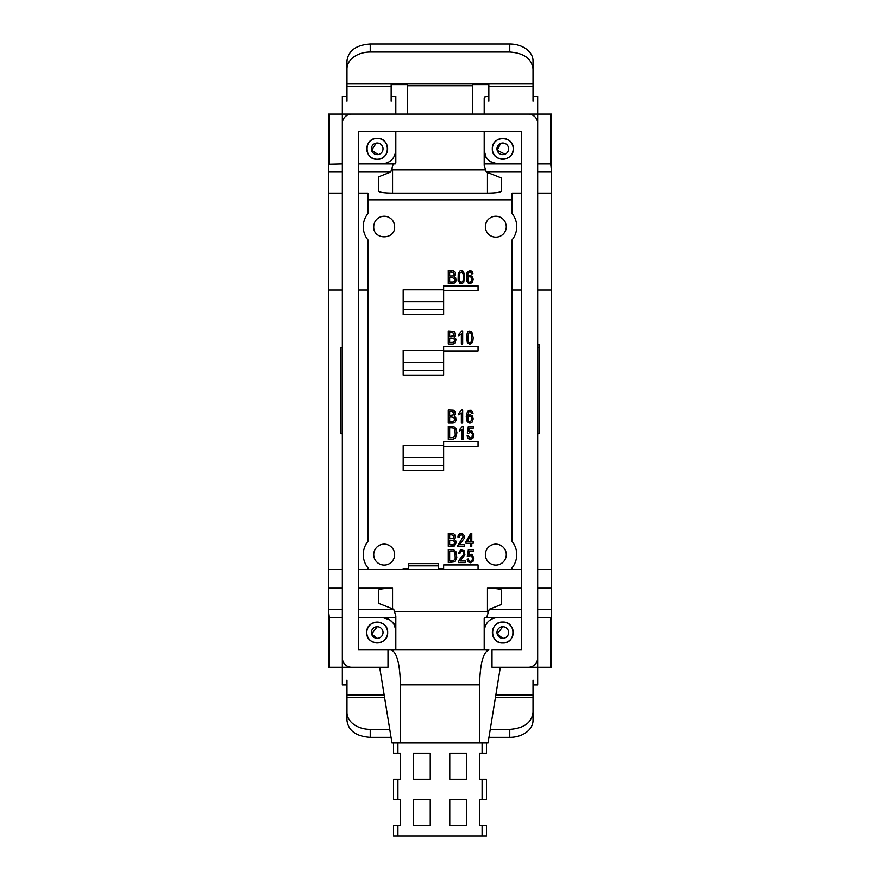 <?xml version="1.0" encoding="UTF-8"?>
<svg xmlns="http://www.w3.org/2000/svg" width="880" height="880" viewBox="0 0 880 880"><rect width="100%" height="100%" fill="white"/><g stroke="black" fill="none" stroke-linecap="round" stroke-linejoin="round"><path stroke-width="1.32" d="M384.56 697.389L346.973 697.389L346.973 694.991L384.164 694.991M495.825 694.991L533.016 694.991L533.016 697.389L495.44 697.389M358.369 588.181L392.557 588.181C384.076 588.302 379.423 588.962 378.609 590.172L378.609 603.35L393.723 609.279L395.813 615.912L395.813 649.957L388.003 649.957L388.003 667.249L351.626 667.249A9.306 9.306 -66.6 0 1 342.331 657.943L342.331 123.376A9.306 9.306 -66.6 0 1 351.626 114.07L342.331 114.07L342.331 123.178M393.492 114.07L528.363 114.07A9.306 9.306 -66.6 0 1 537.669 123.376L537.669 657.943A9.306 9.306 -66.6 0 1 528.363 667.249L491.997 667.249L491.997 649.957L521.62 649.957L521.62 131.362L358.369 131.362L358.369 649.957L488.884 649.957C483.23 651.937 480.106 663.564 479.534 684.838L400.466 684.838L400.466 742.984M391.05 737.352L370.227 737.352C356.103 736.351 348.359 730.73 346.973 720.489L346.973 697.389M346.973 694.991L346.973 680.141M533.016 680.141L533.016 694.991M533.016 697.389L533.016 712.481C531.641 722.722 523.886 728.354 509.762 729.344L490.248 729.344M533.016 720.489L533.016 712.481L533.016 720.489A23.254 16.874 180 0 1 509.762 737.352L488.95 737.352M346.973 720.489L346.973 712.481A23.254 16.874 -0 0 0 370.227 729.344L370.227 737.352M389.752 729.344L370.227 729.344M479.534 684.838L479.534 742.984L482.02 742.984M342.331 658.141L342.331 667.249L379.665 667.249L391.963 742.984L488.037 742.984L500.335 667.249L537.669 667.249L537.669 617.397L550.649 617.397L550.649 667.249L537.669 667.249L537.669 684.915L533.016 684.915M400.466 684.838C399.883 663.564 396.77 651.937 391.116 649.957M537.669 172.04L551.628 172.04L550.682 163.922L537.669 163.922L537.669 114.07L351.626 114.07M395.813 649.957L395.813 631.356A13.948 13.948 157.5 0 0 381.865 617.397L358.369 617.397M366.74 632.511C366.091 646.019 388.322 646.019 387.673 632.511C388.322 619.014 366.102 619.014 366.74 632.511M484.187 649.957L484.187 631.356C485.012 622.875 489.665 618.222 498.135 617.397L521.62 617.397M502.788 642.983C516.285 643.632 516.296 621.401 502.788 622.05C489.291 621.401 489.28 643.632 502.788 642.983M501.391 191.147L501.391 177.969L501.391 191.147C500.577 192.357 495.924 193.028 487.443 193.138L392.557 193.138C384.076 193.028 379.423 192.357 378.609 191.147L378.609 176.803L390.742 172.04L393.305 163.922L358.369 163.922L381.865 163.922C390.335 163.097 394.988 158.444 395.813 149.963L395.813 131.362L395.813 163.02L395.175 163.922L380.908 163.922L395.175 163.922M377.212 138.336C363.704 137.698 363.704 159.918 377.212 159.269C390.709 159.918 390.709 137.698 377.212 138.336L377.212 138.369A10.428 10.428 -157.5 0 0 366.773 148.808A10.428 10.428 -157.5 0 0 377.212 159.236A10.428 10.428 -157.5 0 0 387.64 148.808A10.428 10.428 -157.5 0 0 377.212 138.369M366.773 632.511A10.428 10.428 -22.5 0 0 377.212 642.95A10.428 10.428 -22.5 0 0 387.64 632.511A10.428 10.428 -22.5 0 0 377.212 622.083A10.428 10.428 -22.5 0 0 366.773 632.511M484.187 131.362L484.187 149.963A13.948 13.948 67.5 0 0 498.135 163.922L521.62 163.922L497.552 163.922L490.391 161.601L486.046 157.674L484.187 150.26M513.249 148.808C513.898 135.311 491.678 135.3 492.316 148.808C491.678 162.305 513.898 162.316 513.249 148.808L513.216 148.808A10.428 10.428 -112.5 0 0 502.788 138.369A10.428 10.428 -112.5 0 0 492.349 148.808A10.428 10.428 -112.5 0 0 502.788 159.236A10.428 10.428 -112.5 0 0 513.216 148.808M502.788 642.95A10.428 10.428 -67.5 0 0 513.216 632.511A10.428 10.428 -67.5 0 0 502.788 622.083A10.428 10.428 -67.5 0 0 492.349 632.511A10.428 10.428 -67.5 0 0 502.788 642.95M482.086 742.984L482.086 753.214L486.508 753.214L486.508 742.984M397.914 742.984L397.914 753.214L393.492 753.214L393.492 742.984M397.914 799.722L397.914 779.262L393.492 779.262L393.492 799.722L400.466 799.722L400.466 825.77L393.492 825.77L393.492 836L397.914 836L397.914 825.77M397.914 753.214L400.466 753.214L400.466 779.262L397.914 779.262M482.086 753.214L479.534 753.214L479.534 779.262L482.086 779.262L482.086 799.722L479.534 799.722L479.534 825.77L482.086 825.77L482.086 836L397.914 836M430.232 799.722L413.259 799.722L413.259 825.77L430.232 825.77L430.232 799.722M466.741 753.214L449.768 753.214L449.768 779.262L466.741 779.262L466.741 753.214M466.741 825.77L449.768 825.77L449.768 799.722L466.741 799.722L466.741 825.77M430.232 753.214L413.259 753.214L413.259 779.262L430.232 779.262L430.232 753.214M537.669 344.707L539.066 344.707L539.066 433.752L537.669 433.752M537.669 347.567L539.066 347.567M472.549 114.07L472.549 84.568L488.829 84.568L488.829 101.189M407.44 114.07L407.44 84.568L391.16 84.568L391.16 86.328L346.973 86.328L346.973 83.952L533.016 83.952L533.016 86.328L488.829 86.328M342.331 347.567L340.934 347.567L340.934 433.752L342.331 433.752M377.212 626.703L371.602 634.051A5.819 5.819 0 0 1 375.672 626.912A5.819 5.819 0 0 1 382.822 630.982A5.819 5.819 0 0 1 378.741 638.121A5.819 5.819 0 0 1 371.602 634.051L377.212 638.33M502.788 626.703L497.178 634.051A5.819 5.819 0 0 1 501.259 626.912A5.819 5.819 0 0 1 508.398 630.982A5.819 5.819 0 0 1 504.317 638.121A5.819 5.819 0 0 1 497.178 634.051L502.788 638.33M482.086 836L486.508 836L486.508 825.77L482.086 825.77M482.086 799.722L486.508 799.722L486.508 779.262L482.086 779.262M472.549 85.712L407.44 85.712M376.2 143.077L371.602 150.337A5.819 5.819 0 0 1 375.672 143.198A5.819 5.819 0 0 1 382.811 147.279A5.819 5.819 0 0 1 378.741 154.418A5.819 5.819 0 0 1 371.602 150.337L378.235 154.528M500.599 143.418L497.178 150.337A5.819 5.819 0 0 1 501.259 143.198A5.819 5.819 0 0 1 508.398 147.279A5.819 5.819 0 0 1 504.317 154.418A5.819 5.819 0 0 1 497.178 150.337L505.043 154.165M346.973 101.189L346.973 86.328M346.973 83.952L346.973 68.871A23.254 16.874 0 0 1 370.227 52.008L509.762 52.008C523.886 53.009 531.641 58.63 533.016 68.871L533.016 83.952M346.973 60.874L346.973 68.871L346.973 60.874C348.359 50.622 356.103 45.001 370.227 44L509.762 44L509.762 52.008M533.016 60.874L533.016 68.871L533.016 60.874A23.254 16.874 180 0 0 509.762 44M533.016 86.328L533.016 101.189M391.16 101.189L391.16 86.328M438.515 569.569L438.515 563.64L408.287 563.64L408.287 569.569M537.669 588.181L551.628 588.181L551.628 569.569L537.669 569.569M521.62 569.569L358.369 569.569M342.331 569.569L328.372 569.569L328.372 114.07L328.372 164.252L342.331 163.922M346.973 684.915L342.331 684.915L342.331 667.249L328.372 667.249L328.372 569.569M551.628 172.04L551.628 667.249L550.649 667.249M328.372 588.181L342.331 588.181M394.405 611.435L487.905 611.435L487.905 613.569M521.62 609.279L489.258 609.279L501.391 604.516L501.391 590.172C500.577 588.962 495.924 588.302 487.443 588.181L521.62 588.181M342.331 617.397L329.318 617.397L328.372 609.84L328.372 667.249L328.372 609.279L342.331 609.279M550.649 617.397L551.628 617.078L551.628 667.249M489.258 609.279L486.695 617.397L498.102 617.397L484.825 617.397L484.187 618.31L484.187 631.169L484.187 618.332M378.609 603.35L378.609 590.172M389.609 619.729L382.184 617.397L394.9 617.397L381.887 617.397L394.889 617.397L395.813 618.464L395.813 630.223L393.954 623.645L389.576 619.729M393.723 609.279L358.369 609.279M551.628 617.078L551.628 609.279L537.669 609.279M484.495 628.397L484.264 629.893M485.353 226.71A10.461 10.461 -40.1 0 0 495.814 237.171A10.461 10.461 -40.1 0 0 506.275 226.71C506.143 222.706 504.361 219.659 500.929 217.58A10.461 10.461 -40.1 0 0 485.353 226.71M384.186 216.249A10.461 10.461 -40.1 0 0 373.725 226.71C373.076 240.207 395.296 240.207 394.647 226.71A10.461 10.461 -40.1 0 0 384.186 216.249M512.094 199.859L367.906 199.859M448.272 283.536L453.156 283.536L448.272 283.536L448.272 270.49L453.277 270.655L455.235 272.195L455.565 274.703L454.19 276.65L455.686 277.86L456.082 280.698L455.103 282.722L453.156 283.536M443.63 446.314L443.63 441.672L478.049 441.672L478.049 446.314L443.63 446.314L443.63 470.448L403.172 470.448L403.172 445.621L443.63 445.621M443.63 569.569L443.63 564.927L478.049 564.927L478.049 569.569L443.63 569.569M408.287 568.876L403.172 568.876L403.172 569.569M438.515 568.876L443.63 568.876M384.186 544.148A10.461 10.461 -40.1 0 0 374 556.996A10.461 10.461 -40.1 0 0 394.647 554.609A10.461 10.461 -40.1 0 0 384.186 544.148M443.63 350.273L403.172 350.273L403.172 375.1L443.63 375.1L443.63 346.324L478.049 346.324L478.049 350.977L443.63 350.977M495.814 565.081A10.461 10.461 -40.1 0 0 506.275 554.609A10.461 10.461 -40.1 0 0 495.814 544.148A10.461 10.461 -40.1 0 0 485.353 554.609A10.461 10.461 -40.1 0 0 495.814 565.081M443.63 289.806L403.172 289.806L403.172 314.545L443.63 314.545L443.63 290.51L478.049 290.51L443.63 290.51L443.63 285.857L478.049 285.857L478.049 290.51M533.016 96.404L537.669 96.404L537.669 114.07L551.628 114.07L551.628 171.479L551.628 114.07M346.973 96.404L342.331 96.404L342.331 114.07L328.372 114.07M358.369 193.138L367.906 193.138L367.906 213.554A20.933 20.933 -40.1 0 0 367.906 239.866L367.906 290.048L358.369 290.048M367.906 569.569L367.906 567.765A20.933 20.933 -40.1 0 1 367.906 541.453L367.906 290.048M521.62 193.138L512.094 193.138L512.094 213.554A20.933 20.933 -40.1 0 1 512.094 239.866L512.094 541.453A20.933 20.933 -40.1 0 1 512.094 567.765L512.094 569.569M342.331 193.138L328.372 193.138M537.669 193.138L551.628 193.138M501.391 177.969L486.277 172.04L521.62 172.04M328.372 172.04L342.331 172.04M358.369 172.04L390.742 172.04M453.156 423.049L448.272 423.049L448.272 410.003L453.277 410.168L455.235 411.708L455.565 414.216L454.19 416.163L455.686 417.373L456.082 420.211L455.103 422.235L453.156 423.049M470.338 562.76L468.061 561.792L467.082 559.119L468.391 558.954L469.04 560.901L470.338 561.462L471.966 560.659L472.615 558.305L471.317 555.555L467.28 556.358L468.325 549.725L473.396 549.725L473.396 551.342L469.238 551.342L468.71 554.741L471.9 554.257L473.924 558.14L473.077 561.22L470.338 562.76M458.623 553.289L460.57 549.802L464.222 550.616L464.871 554.741L460.119 560.978L465.267 560.978L465.267 562.595L458.425 562.595L459.272 559.768L463.243 554.983L463.826 553.036L463.243 551.507L461.879 550.858L460.449 551.584L459.921 553.531L458.623 553.289M457.71 545.754L463.111 536.767L461.879 534.732L459.723 535.304L459.206 537.251L457.908 537.009L458.161 535.469L459.855 533.522L462.462 533.599L464.156 535.546L464.156 538.461L459.404 544.698L464.541 544.698L464.541 546.315L457.71 546.315L457.71 545.754M403.172 465.608L443.63 465.608M403.172 457.578L443.63 457.578M403.172 370.26L443.63 370.26M443.63 362.23L403.172 362.23M454.971 561.792L448.272 562.595L448.272 549.56L453.739 549.802L455.95 551.749L456.797 557.491L454.971 561.792M473.209 337.601L472.813 341.319L471.647 343.431L469.755 344.157L467.346 342.859L466.433 335.577L467.797 331.771L469.755 330.957L471.834 332.013L473.209 337.601M455.301 335.984L454.19 337.117L456.082 339.218L455.103 343.189L453.156 343.992L448.272 343.992L448.272 330.957L454.124 331.364L455.565 333.553L455.301 335.984M469.304 275.275L472.296 276.32L473.209 279.323L472.164 282.557L469.887 283.69L468.391 283.371L466.433 280.379L466.499 274.296L467.346 272.03L470.019 270.49L472.032 271.381L473.011 273.735L471.713 273.9L470.602 272.03L469.304 271.953L467.863 273.9L467.544 276.892L469.304 275.275M463.826 282.073L462.33 283.536L459.921 283.371L458.095 280.291L458.227 273.493L460.185 270.732L462.792 270.974L464.486 274.054L463.826 282.073M470.734 533.357L471.779 533.357L471.779 541.783L473.209 541.783L473.209 543.246L471.779 543.246L471.779 546.315L470.47 546.315L470.47 543.246L465.916 543.246L465.916 541.783L470.734 533.357M461.813 330.957L462.66 330.957L462.66 343.992L461.351 343.992L461.351 333.872L458.821 335.819L458.821 334.279L461.813 330.957M455.95 428.494L456.929 432.784L455.433 438.042L452.892 439.34L448.272 439.34L448.272 426.305L453.739 426.547L455.95 428.494M470.085 414.623L472.296 415.844L473.209 418.836L472.164 422.081L469.887 423.214L467.214 421.751L466.235 416.977L466.499 413.82L468.457 410.41L471.119 410.256L472.615 411.95L473.011 413.248L471.713 413.413L470.602 411.543L468.776 411.785L467.544 416.405L470.085 414.623M459.404 414.546L458.821 414.865L458.821 413.325L461.813 410.003L462.66 410.003L462.66 423.049L461.351 423.049L461.351 412.929L459.404 414.546M462.066 429.22L459.536 431.167L459.536 429.627L462.528 426.305L463.375 426.305L463.375 439.34L462.066 439.34L462.066 429.22M443.63 309.705L403.172 309.705M443.63 301.763L403.172 301.763M470.404 432.058L468.578 433.345L467.28 433.103L468.325 426.47L473.396 426.47L473.396 428.087L469.238 428.087L468.71 431.486L471.9 431.002L473.924 434.885L473.077 437.965L470.338 439.505L468.061 438.537L467.082 435.864L468.391 435.699L469.623 438.13L471.966 437.404L472.428 433.84L470.404 432.058M448.272 533.28L453.277 533.445L455.235 534.985L455.565 537.493L454.19 539.44L455.686 540.65L456.214 542.597L454.586 545.919L448.272 546.315L448.272 533.28M342.331 290.048L328.372 290.048M395.813 114.07L395.813 96.404L391.16 96.404M485.595 169.884L392.095 169.884L392.095 167.75M378.609 191.147L378.609 176.803L378.609 191.147M519.53 163.922L485.1 163.922L484.187 162.866L484.187 165.407L486.277 172.04M484.187 114.07L484.187 97.801L485.584 96.404L488.829 96.404M551.628 290.048L537.669 290.048M521.62 290.048L512.094 290.048M451.715 272.03L449.636 272.03L449.636 276.001L453.211 275.924L454.322 274.054L453.277 272.272L449.636 272.03M452.045 277.541L449.636 277.541L449.636 281.996L453.211 281.996L454.586 280.94L454.454 278.597L452.045 277.541M451.715 411.543L449.636 411.543L449.636 415.514L453.992 414.788L454.058 412.434L451.715 411.543M452.045 417.054L449.636 417.054L449.636 421.509L453.211 421.509L454.586 420.453L454.454 418.11L452.045 417.054M451.847 551.1L449.636 551.1L449.636 561.055L453.475 560.901L455.235 558.547L454.971 552.882L453.673 551.419L451.847 551.1M468.325 333.223L467.797 340.351L468.259 341.891L469.755 342.859L471.251 341.891L471.713 340.351L471.713 334.928L470.536 332.574L468.325 333.223M451.715 332.497L449.636 332.497L449.636 336.468L453.992 335.731L454.058 333.388L451.715 332.497M452.045 338.008L449.636 338.008L449.636 342.463L453.673 342.298L454.839 340.274L453.541 338.25L449.636 338.008M468.193 277.299L467.863 280.94L468.644 282.073L470.602 282.238L471.9 279.4L471.251 277.299L469.755 276.485L468.193 277.299M459.855 272.756L459.338 279.884L459.789 281.424L461.285 282.403L462.792 281.424L463.243 279.884L463.243 274.461L462.066 272.118L459.855 272.756M470.47 536.03L467.148 541.783L470.47 541.783L470.47 536.03M451.847 427.845L449.636 427.845L449.636 437.8L453.475 437.646L455.235 435.292L454.971 429.627L453.673 428.164L451.847 427.845M468.193 416.812L467.863 420.453L468.644 421.586L470.602 421.751L471.9 418.913L471.251 416.812L469.755 415.998L468.193 416.812M451.715 534.82L449.636 534.82L449.636 538.791L453.992 538.054L454.058 535.711L451.715 534.82M452.045 540.32L449.636 540.32L449.636 544.775L453.211 544.775L454.586 543.73L454.454 541.376L452.045 540.32M360.47 163.922L380.908 163.922M395.186 154.099L395.813 149.963L395.813 162.987M484.187 162.866L484.187 151.096L484.187 162.866M452.694 336.468L449.636 336.468M485.111 163.922L497.816 163.922L485.111 163.922M509.762 737.352L509.762 729.344M370.227 44L370.227 52.008M408.287 565.818L438.515 565.818M392.557 608.828L392.557 588.181M487.443 588.181L487.443 611.435M329.351 667.249L329.351 617.397M484.825 617.397L498.102 617.397M329.351 114.07L329.351 163.922M550.649 114.07L550.649 163.922M392.557 193.138L392.557 169.884M487.443 172.491L487.443 193.138"/></g></svg>
